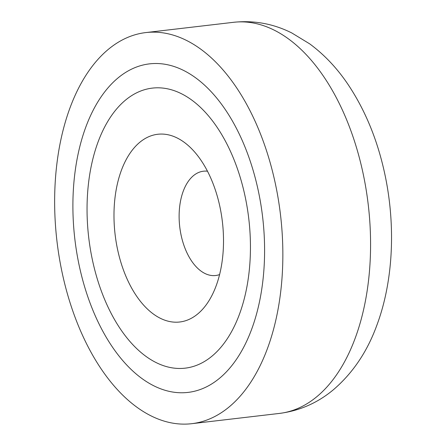 <?xml version="1.0" encoding="UTF-8"?>
<svg xmlns="http://www.w3.org/2000/svg" width="446" height="446" viewBox="0 0 446 446"><rect width="100%" height="100%" fill="white"/><g stroke="black" fill="none" stroke-linecap="round" stroke-linejoin="round"><path stroke-width="0.67" d="M62.986 276.492A196.898 112.537 -96.7 0 0 191.652 423.7A196.898 112.537 -96.7 0 0 274.507 179.783A196.898 112.537 -96.7 0 0 145.836 32.575A196.898 112.537 -96.7 0 0 62.986 276.492M257.582 187.521A165.394 94.53 -96.7 0 0 149.505 63.867A165.394 94.53 -96.7 0 0 79.906 268.754A165.394 94.53 -96.7 0 0 187.989 392.408A165.394 94.53 -96.7 0 0 257.582 187.521A165.394 94.53 -96.7 0 0 149.505 63.867A165.394 94.53 -96.7 0 0 79.906 268.754A165.394 94.53 -96.7 0 0 187.989 392.408A165.394 94.53 -96.7 0 0 257.582 187.521M244.469 193.514A140.981 80.575 -96.7 0 0 152.342 88.113A140.981 80.575 -96.7 0 0 93.024 262.761A140.981 80.575 -96.7 0 0 185.146 368.162A140.981 80.575 -96.7 0 0 244.469 193.514A140.981 80.575 83.3 0 1 185.146 368.162A140.981 80.575 83.3 0 1 93.024 262.761A140.981 80.575 83.3 0 1 152.342 88.113A140.981 80.575 83.3 0 1 244.469 193.514M117.984 251.349A94.513 54.016 83.3 0 1 130.75 152.197A94.513 54.016 83.3 0 1 191.178 148.295A94.513 54.016 83.3 0 1 219.51 204.926A94.513 54.016 83.3 0 1 209.023 300.637A94.513 54.016 83.3 0 1 117.984 251.349M219.588 274.574A52.505 30.01 83.3 0 1 215.652 275.511A52.505 30.01 83.3 0 1 181.344 236.252A52.505 30.01 83.3 0 1 203.437 171.208A52.505 30.01 83.3 0 1 207.479 171.208M233.565 22.3C253.902 20.159 273.303 23.705 291.768 32.943L309.691 43.859C324.571 54.852 337.533 68.656 348.582 85.27C365.006 110.106 376.842 138.611 384.101 170.79C395.964 223.162 393.712 280.328 376.747 325.524C367.214 351.671 352.819 373.029 333.569 389.598C317.736 402.866 299.673 410.805 279.38 413.425A196.898 112.537 -96.7 0 0 362.23 169.508A196.898 112.537 -96.7 0 0 233.565 22.3L145.836 32.575M279.38 413.425L191.652 423.7"/></g></svg>
